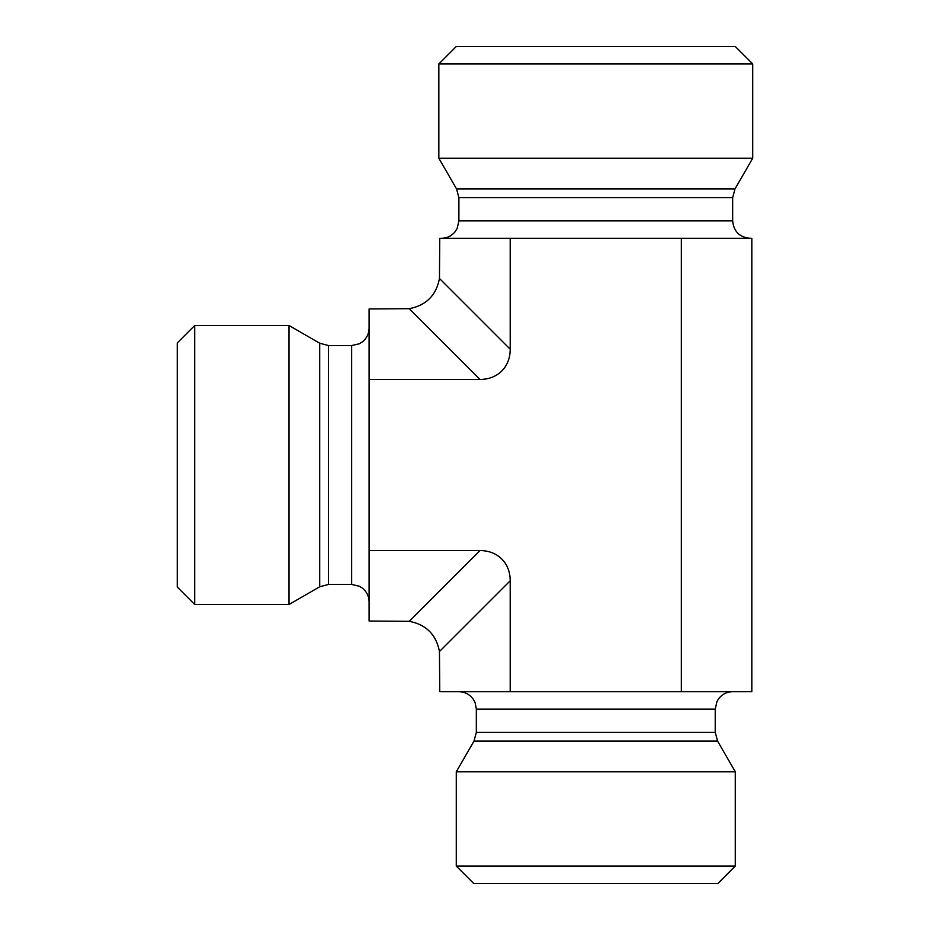 <?xml version="1.0" encoding="UTF-8"?>
<svg xmlns="http://www.w3.org/2000/svg" width="930" height="930" viewBox="0 0 930 930"><rect width="100%" height="100%" fill="white"/><g stroke="black" fill="none" stroke-linecap="round" stroke-linejoin="round"><path stroke-width="1.4" d="M595.781 866.063L456.281 866.063L456.281 771.761L735.281 771.761L735.281 866.063L595.781 866.063M456.281 866.063L473.719 883.5L717.844 883.5L735.281 866.063M480.008 379.428L369.094 379.428L369.094 550.572L480.008 550.572L409.258 621.321C426.138 624.576 436.205 634.644 439.46 651.523L439.739 691.688L751.824 691.688L751.824 238.313L439.739 238.313L439.46 278.477C436.205 295.356 426.138 305.424 409.258 308.679L480.008 379.428A45.024 34.875 45 0 0 510.21 349.227L510.21 238.313M681.353 691.688L681.353 238.313M439.46 651.523L510.21 580.773A45.024 34.875 -45 0 0 480.008 550.572M510.21 580.773L510.21 691.688M194.719 604.5L194.719 325.5L289.021 325.5L289.021 604.5L194.719 604.5L177.281 587.062L177.281 342.938L194.719 325.5M369.094 550.572L369.094 621.042L409.258 621.321M409.258 308.679L369.094 308.958L369.094 379.428M595.781 63.938L752.719 63.938L752.719 158.24L438.844 158.24L438.844 63.938L595.781 63.938M752.719 63.938L735.281 46.5L456.281 46.5L438.844 63.938M750.103 238.313C739.513 237.278 733.7 231.465 732.666 220.875L458.897 220.875L457.118 228.548L455.072 231.779C451.527 236.011 446.981 238.196 441.459 238.313M752.719 158.24L735.002 188.93L732.666 197.648L732.666 220.875M715.228 732.352L476.334 732.352L476.334 709.125L715.228 709.125L715.228 732.352L717.565 741.071L473.998 741.071L456.281 771.761M328.43 584.447L328.43 345.553L351.656 345.553L351.656 584.447L328.43 584.447L319.711 586.784L319.711 343.217L289.021 325.5M732.666 197.648L458.897 197.648L458.897 220.875M735.002 188.93L456.56 188.93L458.897 197.648M510.21 349.227L439.46 278.477M717.565 741.071L735.281 771.761M476.334 732.352L473.998 741.071M715.228 709.125L716.949 701.58L718.809 698.546C722.354 694.106 726.981 691.815 732.666 691.688M476.334 709.125L475.207 702.964L473.393 699.441C469.848 694.443 465.023 691.862 458.897 691.688M319.711 586.784L289.021 604.5M328.43 345.553L319.711 343.217M351.656 584.447L359.329 586.226L362.456 588.19C366.757 591.736 368.978 596.304 369.094 601.884M351.656 345.553L359.329 343.775L362.561 341.728C366.792 338.183 368.978 333.638 369.094 328.116M456.56 188.93L438.844 158.24"/></g></svg>
